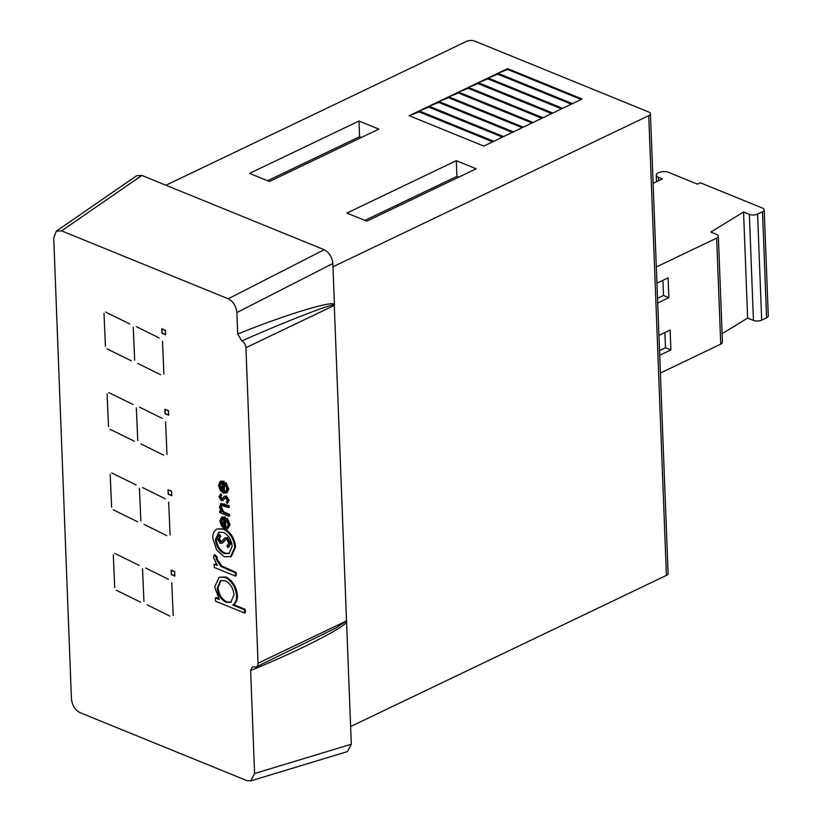 <?xml version="1.0" encoding="UTF-8"?>
<svg xmlns="http://www.w3.org/2000/svg" width="822" height="822" viewBox="0 0 822 822"><rect width="100%" height="100%" fill="white"/><g stroke="black" fill="none" stroke-linecap="round" stroke-linejoin="round"><path stroke-width="1.23" d="M165.941 185.227L466.506 41.377A5.826 2.579 -2.2 0 1 474.746 41.1L648.702 111.998A5.826 2.579 -2.2 0 1 650.428 113.734L668.091 573.479A5.826 2.579 177.8 0 1 666.406 575.39L350.634 726.525M220.502 481.332L224.046 481.158L224.447 491.402L225.927 491.597M220.121 481.507L223.224 481.548L223.625 491.792L225.526 491.854L226.81 488.977L224.735 483.983L226.029 482.555L228.732 488.864L227.036 492.768L223.461 493.118L220.378 490.559L218.518 485.391L220.121 481.507L220.943 481.117M217.09 528.988L224.108 528.752C230.848 532.255 234.66 538.348 235.544 547.01L231.27 556.545L224.355 556.802L216.689 550.072L212.795 538.461C212.631 534.434 213.669 531.526 215.898 529.738L217.09 528.988L223.286 529.142C230.026 532.646 233.838 538.739 234.722 547.401L230.448 556.936M161.842 328.769L162.016 333.28L165.582 334.729L165.417 330.228L161.842 328.769M164.934 409.222L165.109 413.733L168.674 415.182L168.5 410.681L164.934 409.222M171.11 570.139L171.284 574.64L174.86 576.099L174.685 571.588L171.11 570.139M168.027 489.676L168.191 494.186L171.767 495.645L171.593 491.135L168.027 489.676M129.927 324.012L105.545 312.072L129.927 324.012M131.345 360.796L106.963 348.857L131.345 360.796M104.004 313.449L105.432 346.216L104.004 313.449M133.246 327.382L134.664 360.139L133.246 327.382M159.17 337.945L136.411 326.653L159.17 337.945M160.578 374.729L137.819 363.437L160.578 374.729M162.489 341.305L163.907 374.072L162.489 341.305M107.096 393.902L108.514 426.669L107.096 393.902M134.428 441.25L110.056 429.31L134.428 441.25M136.339 407.835L137.757 440.602L136.339 407.835M133.02 404.475L108.638 392.526L133.02 404.475M162.263 418.398L139.504 407.116L162.263 418.398M163.67 455.183L140.911 443.901L163.67 455.183M165.582 421.758L167 454.525L165.582 421.758M168.664 502.221L170.092 534.978L168.664 502.221M166.763 535.636L144.004 524.354L166.763 535.636M165.345 498.851L142.586 487.569L165.345 498.851M136.113 484.929L111.73 472.979L136.113 484.929M110.189 474.366L111.607 507.123L110.189 474.366M137.521 521.713L113.138 509.763L137.521 521.713M139.432 488.289L140.85 521.056L139.432 488.289M171.757 582.675L173.185 615.442L171.757 582.675M168.438 579.304L145.679 568.023L168.438 579.304M169.856 616.089L147.097 604.807L169.856 616.089M142.514 568.742L143.942 601.509L142.514 568.742M139.195 565.382L114.823 553.432L139.195 565.382M140.613 602.166L116.231 590.217L140.613 602.166M113.282 554.819L114.7 587.576L113.282 554.819M334.277 305.424L245.932 347.706L258.046 663.262L346.401 620.97L346.607 621.535C347.346 626.117 297.636 651.486 250.628 670.505L254.584 773.533L351.313 744.218L334.277 305.424C338.006 301.242 288.666 320.179 241.822 340.904L237.702 334.081C284.7 314.867 334.811 299.65 334.431 304.695L332.848 263.502L236.87 312.555L237.702 334.081M245.932 347.706A5.826 3.658 -115.6 0 0 241.822 340.904M236.87 312.555C236.109 306.061 233.232 301.469 228.218 298.787L324.197 249.724L141.898 175.435L61.578 230.869L228.218 298.787M61.578 230.869L56.328 231.157L53.728 237.907L71.432 698.885C72.192 705.379 75.079 709.972 80.083 712.664L246.734 780.571L250.7 780.9L254.584 773.533M250.628 670.505L252.364 666.889L254.347 666.878A5.826 3.658 -115.6 0 0 256.423 666.827A5.826 3.658 -115.6 0 0 258.046 663.262M219.114 577.239L225.845 576.993C232.605 580.527 236.459 586.682 237.404 595.436C237.507 599.855 236.243 602.916 233.612 604.622L245.254 609.359L245.388 612.647L244.566 613.037L215.57 601.221L215.446 597.943L219.361 599.536L214.655 586.99L219.114 577.239L225.023 577.383C231.783 580.928 235.637 587.072 236.582 595.827C236.695 600.245 235.431 603.307 232.79 605.013L244.442 609.76L244.566 613.037M215.446 597.943L216.268 597.543L218.601 598.498M214.152 564.18L217.265 565.454L213.525 557.511L214.141 554.953L214.963 554.562L217.285 557.275L216.967 558.806L221.745 565.978L236.15 572.42L236.284 575.708L235.462 576.099L214.275 567.468L214.152 564.18L216.392 564.365M221.878 517.1L225.423 516.925L225.814 527.169L227.304 527.364M221.498 517.274L224.601 517.315L224.992 527.56L226.903 527.621L228.177 524.744L226.112 519.751L227.396 518.322L230.109 524.631L227.591 528.926L224.838 528.885L221.755 526.327L219.885 521.158L221.498 517.274L222.32 516.884M221.714 505.191L221.282 507.03L223.831 511.911L229.564 514.459L229.615 515.867L228.793 516.257L219.721 512.558L219.659 511.15L220.604 510.811M219.659 511.15L221.303 511.818L219.33 506.722L221.385 503.465L229.225 505.818L229.287 507.225L228.465 507.616L221.262 505.314M220.132 494.33L220.943 495.604L220.07 497.187L221.344 499.18L222.156 499.118L224.221 496.324L225.608 496.365L228.362 500.793L227.252 503.567L226.379 502.283L227.242 500.403L225.711 497.793L224.858 497.824L222.824 500.649L221.447 500.598L218.95 496.735L220.954 493.94L221.765 495.214L220.882 496.796L222.166 498.779L222.978 498.728M224.221 496.324L226.43 495.974L229.174 500.393L227.252 503.567M225.68 497.433L222.824 500.649M562.618 108.34L488.073 77.956L497.742 73.322L572.287 103.706L562.618 108.34M542.941 117.752L468.396 87.368L478.065 82.745L552.62 113.128L542.941 117.752M523.275 127.174L448.72 96.791L458.399 92.156L532.944 122.54L523.275 127.174M503.598 136.586L429.053 106.202L438.722 101.579L513.277 131.962L503.598 136.586M419.045 110.991L493.601 141.374L483.768 146.08L409.212 115.697L419.045 110.991L419.086 111.864L492.625 141.836M358.988 121.019L378.87 129.116L269.441 181.498L249.569 173.391L358.988 121.019L359.594 136.688L267.571 180.737M666.406 575.39L648.743 115.645L332.972 266.78M648.743 115.645A5.826 2.579 -2.2 0 0 650.428 113.734M456.323 160.68L476.205 168.787L366.776 221.159L346.894 213.062L456.323 160.68L456.929 176.36L364.906 220.399M419.21 110.908L428.889 106.285L503.434 136.668L493.765 141.292L419.21 110.908L428.92 107.148L428.889 106.285M438.886 101.496L448.555 96.862L523.111 127.246L513.442 131.88L438.886 101.496L448.596 97.726L448.555 96.862M458.563 92.085L468.232 87.451L542.787 117.834L533.108 122.468L458.563 92.085L468.263 88.314L468.232 87.451M478.229 82.662L487.908 78.039L562.454 108.422L552.785 113.046L478.229 82.662L487.939 78.891L487.908 78.039M497.906 73.25L507.575 68.616L582.13 99L572.451 103.634L497.906 73.25L507.606 69.48L507.575 68.616M361.464 137.449L359.594 136.688M458.789 177.12L456.929 176.36M351.313 744.218L347.439 751.596L250.7 780.9M56.328 231.157L136.647 175.723L141.898 175.435M324.197 249.724C329.201 252.416 332.088 257.009 332.848 263.502M334.431 304.695L334.482 305.979M256.423 666.827L336.023 627.936L346.401 620.97M397.437 206.486L397.365 204.863M409.212 115.697L419.086 111.864M428.92 107.148L502.478 137.12M429.053 106.202L438.753 102.431L438.722 101.579M438.753 102.431L512.312 132.414M448.596 97.726L522.155 127.708M448.72 96.791L458.429 93.02L458.399 92.156M458.429 93.02L531.988 123.002M468.263 88.314L541.821 118.296M468.396 87.368L478.096 83.608L478.065 82.745M478.096 83.608L551.665 113.58M487.939 78.891L561.498 108.874M488.073 77.956L497.772 74.186L497.742 73.322M497.772 74.186L571.331 104.168M507.606 69.48L581.175 99.462M171.438 491.279L168.191 489.953L168.356 494.043L171.593 495.368L171.593 491.196M174.531 571.732L171.284 570.417L171.449 574.496L174.685 575.821L174.685 571.66M168.346 410.825L165.109 409.5L165.263 413.589L168.5 414.905L168.51 410.743M165.253 330.362L162.016 329.047L162.17 333.136L165.417 334.451L165.417 330.29M217.265 588.079C217.922 594.83 220.861 599.567 226.081 602.279L230.725 602.434L233.982 594.851C233.253 588.192 230.324 583.466 225.177 580.681L220.491 580.671L217.265 588.079L218.077 587.689C218.744 594.44 221.683 599.176 226.903 601.889L231.126 602.218M244.442 609.76L245.254 609.359M232.79 605.013L233.612 604.622M236.582 595.827L237.404 595.436M225.023 577.383L225.845 576.993M220.923 580.486L218.077 587.689M226.081 602.279L226.903 601.889M214.141 554.953L216.463 557.676L216.155 559.196L220.923 566.368L235.339 572.821L236.15 572.42M235.339 572.821L235.462 576.099M220.923 566.368L221.745 565.978M216.155 559.196L216.967 558.806M216.463 557.676L217.285 557.275M215.395 539.54C216.155 546.188 219.104 550.853 224.242 553.525L228.968 553.596L232.123 546.353C231.455 539.746 228.557 535.101 223.43 532.43L218.775 532.307L215.395 539.54L216.217 539.15C216.977 545.798 219.916 550.463 225.064 553.134L229.369 553.381M234.722 547.401L235.544 547.01M223.286 529.142L224.108 528.752M219.197 532.132L216.217 539.15M224.242 553.525L225.064 553.134M224.735 537.968L226.636 537.927L230.17 543.774L227.632 547.431L226.954 545.849L228.896 543.25L226.667 539.324L225.475 539.386L222.002 543.28L220.152 543.393L217.1 538.348L219.042 535.03L219.854 536.612L218.385 539.027L220.039 541.965L221.611 541.585L224.735 537.968L227.447 537.526L230.982 543.373L228.454 547.041M226.286 538.996L222.433 543.085M219.042 535.03L219.864 534.639L220.676 536.221L219.197 538.626L221.498 541.688M230.17 543.774L230.982 543.373M229.276 546.733L227.632 547.431M226.636 537.927L227.447 537.526M220.039 541.965L220.861 541.564M221.087 541.965L221.611 541.585M218.385 539.027L219.197 538.626M219.854 536.612L220.676 536.221M226.584 518.713L229.287 525.032L227.591 528.926M223.872 526.964L223.543 518.271L222.279 518.435L221.005 521.549L221.971 524.847L223.872 526.964M224.992 527.56L225.814 527.169M224.601 517.315L225.423 516.925M229.287 525.032L230.109 524.631M222.721 518.302L221.817 521.148L223.831 525.813M221.005 521.549L221.817 521.148M221.971 524.847L222.783 524.446M222.135 505.201L220.46 507.421L223.009 512.301L228.742 514.849L229.564 514.459M228.742 514.849L228.793 516.257M223.009 512.301L223.831 511.911M220.46 507.421L221.282 507.03M220.563 503.855L228.413 506.208L229.225 505.818M228.413 506.208L228.465 507.616M223.985 499.18L224.807 498.79M225.711 497.793L225.033 497.742M228.362 500.793L229.174 500.393M225.608 496.365L226.43 495.974M222.156 499.118L221.344 499.18L222.166 498.779M220.07 497.187L220.882 496.796M220.943 495.604L221.765 495.214M225.207 482.946L227.92 489.265L226.214 493.159M222.505 491.196L222.166 482.504L220.902 482.668L219.628 485.781L220.594 489.08L222.505 491.196M223.625 491.792L224.447 491.402M223.224 481.548L224.046 481.158M227.92 489.265L228.732 488.864M221.344 482.535L220.45 485.381L222.454 490.046M219.628 485.781L220.45 485.381M220.594 489.08L221.416 488.679M764.203 209.826L768.272 315.884A5.826 2.579 177.8 0 1 766.587 317.795L762.518 211.737A5.826 2.579 -2.2 0 0 764.203 209.826A5.826 2.579 -2.2 0 0 762.477 208.089L700.344 182.772L697.477 184.149L668.697 172.415A7.285 3.226 -2.2 0 0 658.391 172.754A7.285 3.226 -2.2 0 0 656.285 175.148A7.285 3.226 -2.2 0 0 658.443 177.316L662.378 178.919L653.1 183.357M762.518 211.737L757.596 214.09L761.675 320.148A5.826 2.579 177.8 0 1 753.435 320.426L747.63 318.063L743.561 212.004L710.825 232.081L716.62 234.445A5.826 2.579 -2.2 0 1 718.346 236.181A5.826 2.579 -2.2 0 1 716.661 238.092L656.316 266.975M766.587 317.795L761.675 320.148M753.435 320.426L749.356 214.367L743.561 212.004M747.63 318.063L722.096 333.722M659.706 355.268L670.875 349.925L670.115 330.064L658.946 335.417M657.703 303.02L668.872 297.677L668.111 277.826L656.932 283.169M718.346 236.181L722.425 342.229A5.826 2.579 177.8 0 1 720.74 344.141L660.385 373.034M749.356 214.367A5.826 2.579 -2.2 0 0 757.596 214.09M657.518 298.335L663.488 295.488L662.902 280.312M663.488 295.488L668.872 297.677M659.532 350.583L665.491 347.727L670.875 349.925M665.491 347.727L664.906 332.561M228.218 569.913L229.03 569.523M223.594 541.4L224.416 541.01M225.454 513.514L226.276 513.123M223.769 504.318L224.591 503.927M658.443 177.316L658.576 180.737M720.74 344.141L716.661 238.092M656.285 175.148L656.542 181.713"/></g></svg>

